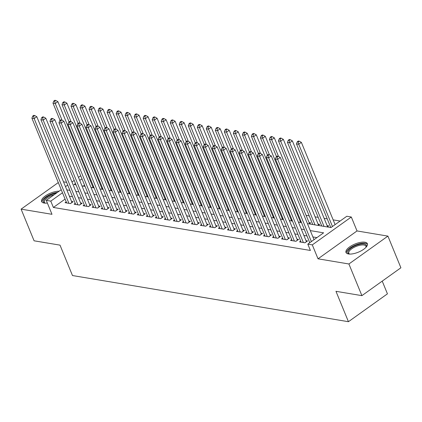 <?xml version="1.0" encoding="UTF-8"?>
<svg xmlns="http://www.w3.org/2000/svg" width="422" height="422" viewBox="0 0 422 422"><rect width="100%" height="100%" fill="white"/><g stroke="black" fill="none" stroke-linecap="round" stroke-linejoin="round"><path stroke-width="0.63" d="M364.909 242.212A11.552 4.415 -22.3 0 0 352.164 245.356A11.552 4.415 -22.3 0 0 345.998 252.472A11.552 4.415 -22.3 0 0 348.466 253.965A11.552 4.415 -22.3 0 0 361.216 250.821A11.552 4.415 -22.3 0 0 367.377 243.705A11.552 4.415 -22.3 0 0 364.909 242.212M59.149 191.171A11.552 4.415 -22.3 0 0 46.932 194.922A11.552 4.415 -22.3 0 0 41.636 201.547A11.552 4.415 -22.3 0 0 44.104 203.04A11.552 4.415 -22.3 0 0 47.369 203.051M307.427 223.618L330.99 227.558L346.805 216.259L351.31 217.013L312.306 244.881L307.802 244.127L323.611 232.833L310.291 230.602M357.028 230.945L318.024 258.818L348.91 263.982L361.897 295.648L400.9 267.78L387.913 236.114L357.028 230.945L351.31 217.013M382.226 281.121L387.438 293.839L348.435 321.706L72.478 275.54L60.014 245.14L34.087 240.804L21.1 209.138L51.985 214.307L46.272 200.371L61.222 189.689M66.613 182.357L63.511 181.84M87.064 172.804L87.955 172.951M340.116 221.038L333.153 219.873M327.24 218.886L324.133 218.364M318.22 217.377L315.118 216.855M309.205 215.869L306.098 215.347M297.969 213.986L297.083 213.838M288.954 212.477L288.062 212.329M279.934 210.968L279.042 210.821M270.913 209.46L270.027 209.312M261.898 207.951L261.007 207.803M252.878 206.442L251.992 206.295M243.863 204.934L242.972 204.786M234.843 203.425L233.952 203.277M225.823 201.916L224.937 201.769M216.808 200.408L215.916 200.26M207.788 198.899L206.901 198.751M198.773 197.39L197.881 197.243M189.752 195.882L188.861 195.734M180.732 194.373L179.846 194.225M171.717 192.865L170.826 192.717M162.697 191.356L161.811 191.208M153.682 189.847L152.79 189.7M144.662 188.339L143.77 188.191M135.641 186.83L134.755 186.682M126.626 185.321L125.735 185.174M117.606 183.813L116.72 183.66M108.591 182.304L107.7 182.151M99.571 180.795L98.679 180.642M348.91 263.982L387.913 236.114M58.299 182.557L21.1 209.138M309.706 242.603L308.751 243.447M300.691 241.094L299.551 241.906L304.964 242.814L307.596 240.93L306.019 240.667M291.671 239.585L290.531 240.398L295.943 241.305L298.581 239.422L297.004 239.158M282.65 238.077L281.516 238.889L286.928 239.796L289.561 237.913L287.983 237.649M273.635 236.568L272.496 237.38L277.908 238.288L280.546 236.404L278.963 236.141M264.615 235.059L263.481 235.872L268.888 236.779L271.525 234.896L269.948 234.632M255.6 233.551L254.461 234.363L259.873 235.27L262.505 233.387L260.928 233.123M246.58 232.042L245.44 232.854L250.853 233.762L253.49 231.878L251.913 231.615M237.56 230.533L236.425 231.346L241.838 232.253L244.47 230.37L242.893 230.106M228.545 229.025L227.405 229.837L232.817 230.744L235.455 228.861L233.872 228.597M219.524 227.516L218.39 228.328L223.797 229.236L226.435 227.352L224.857 227.089M210.509 226.007L209.37 226.82L214.782 227.727L217.414 225.844L215.837 225.58M201.489 224.499L200.35 225.311L205.762 226.218L208.399 224.335L206.822 224.071M192.469 222.99L191.335 223.802L196.747 224.71L199.379 222.827L197.802 222.558M183.454 221.481L182.315 222.294L187.727 223.196L190.364 221.318L188.782 221.049M174.434 219.973L173.3 220.785L178.706 221.687L181.344 219.804L179.767 219.54M165.419 218.464L164.279 219.276L169.691 220.178L172.324 218.295L170.746 218.032M156.398 216.955L155.259 217.768L160.671 218.67L163.309 216.787L161.732 216.523M147.378 215.447L146.244 216.259L151.656 217.161L154.288 215.278L152.711 215.014M138.363 213.938L137.224 214.751L142.636 215.653L145.273 213.769L143.691 213.506M129.343 212.43L128.209 213.242L133.616 214.144L136.253 212.261L134.676 211.997M120.328 210.921L119.189 211.733L124.601 212.635L127.233 210.752L125.656 210.488M111.308 209.412L110.168 210.225L115.581 211.127L118.218 209.243L116.641 208.98M102.288 207.904L101.153 208.716L106.566 209.618L109.198 207.735L107.621 207.471M93.273 206.395L92.133 207.207L97.545 208.109L100.183 206.226L98.6 205.962M84.252 204.881L83.118 205.693L88.525 206.601L91.163 204.717L89.585 204.454M75.237 203.372L74.098 204.185L79.51 205.092L82.142 203.209L80.565 202.945M93.52 186.519L92.629 186.371M102.541 188.027L101.649 187.88M111.556 189.536L110.669 189.388M120.576 191.045L119.684 190.897M129.591 192.559L128.705 192.406M138.611 194.067L137.72 193.914M147.631 195.576L146.74 195.423M156.646 197.085L155.76 196.932M165.667 198.593L164.775 198.44M174.682 200.102L173.795 199.949M183.702 201.61L182.81 201.463M192.722 203.119L191.831 202.971M201.737 204.628L200.851 204.48M210.757 206.136L209.866 205.989M219.772 207.645L218.886 207.497M228.793 209.154L227.901 209.006M237.813 210.662L236.921 210.515M246.828 212.171L245.942 212.023M255.848 213.68L254.957 213.532M264.863 215.188L263.977 215.041M273.883 216.697L272.992 216.549M282.904 218.206L282.012 218.058M291.918 219.714L291.032 219.567M300.939 221.223L300.047 221.075M309.162 223.908L310.645 222.848L309.068 222.584M318.183 225.417L319.665 224.356L318.082 224.093M327.203 226.925L328.68 225.865L327.103 225.601M91.062 180.532L90.424 180.991M84.569 185.174L83.261 186.107M92.729 187.695L93.716 186.988M101.744 189.204L102.731 188.497M110.764 190.712L111.751 190.011M119.785 192.221L120.766 191.519M128.8 193.73L129.786 193.028M137.82 195.238L138.806 194.537M146.84 196.747L147.821 196.045M155.855 198.256L156.842 197.554M164.875 199.764L165.857 199.063M173.89 201.273L174.877 200.571M182.911 202.782L183.897 202.08M191.931 204.29L192.912 203.589M200.946 205.799L201.932 205.097M209.966 207.307L210.947 206.606M218.981 208.816L219.968 208.115M228.001 210.325L228.988 209.623M237.022 211.833L238.003 211.132M246.037 213.342L247.023 212.641M255.057 214.851L256.038 214.149M264.072 216.365L265.058 215.658M273.092 217.873L274.078 217.166M282.112 219.382L283.093 218.675M291.127 220.891L292.114 220.184M300.147 222.399L301.129 221.692M65.083 199.1L53.378 207.46L310.397 250.462L307.802 244.127M316.922 237.612L312.887 236.937M306.973 235.945L303.872 235.429M297.958 234.437L294.851 233.92M288.938 232.928L285.836 232.406M279.923 231.42L276.816 230.897M270.903 229.911L267.796 229.389M261.883 228.402L258.781 227.88M252.868 226.894L249.761 226.371M243.847 225.385L240.746 224.863M234.832 223.876L231.725 223.354M225.812 222.368L222.705 221.845M216.792 220.859L213.69 220.337M207.777 219.35L204.67 218.828M198.757 217.842L195.655 217.319M189.742 216.333L186.635 215.811M180.721 214.824L177.615 214.302M171.701 213.316L168.6 212.793M162.686 211.802L159.579 211.285M153.666 210.293L150.564 209.776M144.651 208.784L141.544 208.268M135.631 207.276L132.524 206.759M126.611 205.767L123.509 205.25M117.596 204.259L114.489 203.742M108.575 202.75L105.474 202.233M99.56 201.241L96.453 200.724M90.54 199.733L87.433 199.216M81.52 198.224L78.418 197.707M72.505 196.715L69.398 196.198M66.217 201.864L65.078 202.676L70.49 203.583L73.127 201.7L71.55 201.436M318.024 258.818L312.306 244.881M53.378 207.46L50.782 201.125L46.272 200.371M361.897 295.648L335.97 291.312L348.435 321.706M75.475 183.48L73.971 184.556L76.06 184.905M81.974 185.896L85.075 186.413M90.988 187.405L94.095 187.922M100.009 188.914L103.116 189.431M109.029 190.422L112.131 190.939M118.044 191.931L121.151 192.448M127.064 193.44L130.166 193.956M136.079 194.948L139.186 195.465M145.099 196.457L148.206 196.974M154.12 197.965L157.221 198.482M163.135 199.474L166.242 199.991M172.155 200.983L175.257 201.505M181.17 202.491L184.277 203.014M190.19 204L193.297 204.522M199.21 205.509L202.312 206.031M208.225 207.017L211.332 207.54M217.246 208.526L220.347 209.048M226.261 210.035L229.368 210.557M235.281 211.543L238.388 212.066M244.301 213.052L247.403 213.574M253.316 214.561L256.423 215.083M262.336 216.069L265.438 216.591M271.351 217.578L274.458 218.1M280.372 219.087L283.478 219.609M289.392 220.595L292.493 221.117M298.407 222.109L301.514 222.626M88.467 174.202L87.829 174.655M81.974 178.844L79.737 180.437M65.484 186.645L67.72 185.047M71.977 182.003L74.214 180.405M78.476 177.367L80.713 175.768M62.482 192.764L50.782 201.125M304.378 229.61L301.271 229.093M295.358 228.102L292.256 227.585M286.343 226.593L283.236 226.076M277.323 225.084L274.221 224.567M268.308 223.576L265.201 223.059M259.287 222.067L256.18 221.55M250.267 220.558L247.165 220.041M241.252 219.05L238.145 218.533M232.232 217.541L229.13 217.024M223.217 216.032L220.11 215.515M214.197 214.524L211.09 214.007M205.176 213.015L202.075 212.498M196.161 211.506L193.054 210.989M187.141 209.998L184.039 209.481M178.126 208.489L175.019 207.972M169.106 206.98L165.999 206.458M160.086 205.472L156.984 204.95M151.071 203.963L147.964 203.441M142.05 202.454L138.949 201.932M133.035 200.946L129.929 200.424M124.015 199.437L120.908 198.915M114.995 197.929L111.893 197.406M105.98 196.42L102.873 195.898M96.96 194.911L93.858 194.389M87.945 193.403L84.838 192.88M78.925 191.894L75.818 191.372M69.904 190.385L66.803 189.863M70.4 203.568L71.962 202.449L36.798 116.704L34.161 118.582L68.913 203.32M33.602 116.261L34.651 115.507L33.749 115.354L32.7 116.108L33.602 116.261L34.161 118.582L31.908 118.207L66.66 202.94M36.798 116.704L34.651 115.507M32.7 116.108L31.908 118.207M93.072 187.447A1.482 0.717 54.5 0 1 93.046 187.384L57.877 101.639L55.245 103.522L52.987 103.142L60.072 120.407M62.108 120.254L55.245 103.522L54.681 101.196L55.736 100.441L54.834 100.294L53.779 101.043L54.681 101.196M52.987 103.142L53.779 101.043M55.736 100.441L57.877 101.639M45.08 203.14A10.001 3.819 157.7 0 1 44.917 203.093A10.001 3.819 157.7 0 1 45.529 198.039A10.001 3.819 157.7 0 1 56.337 193.181M54.311 194.632A9.258 3.54 -22.3 0 0 44.437 202.323A9.258 3.54 -22.3 0 0 45.244 203.151M57.497 192.353A11.478 4.384 -22.3 0 0 42.005 202.112M349.442 254.065A10.001 3.819 157.7 0 1 349.279 254.018A10.001 3.819 157.7 0 1 348.271 250.763A10.001 3.819 157.7 0 1 359.919 244.248A10.001 3.819 157.7 0 1 366.127 247.107A10.001 3.819 157.7 0 1 366.043 247.255M365.932 247.376A9.258 3.54 -22.3 0 0 365.927 246.221A9.258 3.54 -22.3 0 0 358.162 245.699A9.258 3.54 -22.3 0 0 349.189 251.269A9.258 3.54 -22.3 0 0 348.799 253.247A9.258 3.54 -22.3 0 0 349.606 254.07M367.509 244.364A11.478 4.384 -22.3 0 0 357.561 244.264A11.478 4.384 -22.3 0 0 346.968 251.006A11.478 4.384 -22.3 0 0 346.367 253.036M79.415 205.076L80.982 203.958L45.813 118.213L43.181 120.096L77.933 204.828M42.617 117.77L43.672 117.015L42.77 116.862L41.715 117.617L42.617 117.77L43.181 120.096L40.923 119.716L75.675 204.448M45.813 118.213L43.672 117.015M41.715 117.617L40.923 119.716M88.435 206.585L90.002 205.467L54.834 119.721L52.196 121.605L86.948 206.337M51.637 119.278L52.692 118.524L51.79 118.371L50.735 119.125L51.637 119.278L52.196 121.605L49.944 121.225L84.695 205.962M54.834 119.721L52.692 118.524M50.735 119.125L49.944 121.225M97.456 208.093L99.017 206.975L63.849 121.23L61.216 123.113L95.968 207.846M60.652 120.787L61.707 120.033L60.805 119.885L59.75 120.634L60.652 120.787L61.216 123.113L58.959 122.733L93.71 207.471M63.849 121.23L61.707 120.033M59.75 120.634L58.959 122.733M106.471 209.602L108.037 208.484L72.869 122.739L70.231 124.622L104.983 209.354M69.672 122.296L70.727 121.541L69.825 121.394L68.77 122.143L69.672 122.296L70.231 124.622L67.979 124.242L102.731 208.98M72.869 122.739L70.727 121.541M68.77 122.143L67.979 124.242M102.092 188.956A1.482 0.717 54.5 0 1 102.066 188.892L66.898 103.147L64.26 105.031L62.008 104.651L69.087 121.916M71.128 121.763L64.26 105.031L63.701 102.704L64.756 101.95L63.854 101.802L62.799 102.551L63.701 102.704M62.008 104.651L62.799 102.551M64.756 101.95L66.898 103.147M111.113 190.464A1.482 0.717 54.5 0 1 111.081 190.401L75.918 104.656L73.28 106.539L71.028 106.159L78.107 123.424M80.143 123.271L73.28 106.539L72.721 104.213L73.771 103.459L72.869 103.311L71.819 104.06L72.721 104.213M71.028 106.159L71.819 104.06M73.771 103.459L75.918 104.656M120.128 191.973A1.482 0.717 54.5 0 1 120.101 191.91L84.933 106.165L82.301 108.048L80.043 107.668L87.127 124.933M89.163 124.78L82.301 108.048L81.736 105.722L82.791 104.967L81.889 104.82L80.834 105.569L81.736 105.722M80.043 107.668L80.834 105.569M82.791 104.967L84.933 106.165M129.148 193.482A1.482 0.717 54.5 0 1 129.121 193.418L93.953 107.673L91.316 109.556L89.063 109.177L96.142 126.442M98.178 126.289L91.316 109.556L90.756 107.23L91.811 106.476L90.909 106.328L89.854 107.077L90.756 107.23M89.063 109.177L89.854 107.077M91.811 106.476L93.953 107.673M115.491 211.111L117.052 209.992L81.889 124.247L79.252 126.131L114.003 210.863M78.692 123.804L79.742 123.05L78.84 122.902L77.79 123.651L78.692 123.804L79.252 126.131L76.999 125.751L111.751 210.488M81.889 124.247L79.742 123.05M77.79 123.651L76.999 125.751M138.163 194.99A1.482 0.717 54.5 0 1 138.136 194.927L102.968 109.182L100.336 111.065L98.078 110.685L105.162 127.95M107.199 127.803L100.336 111.065L99.771 108.739L100.826 107.985L99.924 107.837L98.869 108.591L99.771 108.739M98.078 110.685L98.869 108.591M100.826 107.985L102.968 109.182M124.506 212.619L126.072 211.501L90.904 125.756L88.272 127.639L123.024 212.371M87.707 125.313L88.762 124.559L87.86 124.411L86.805 125.16L87.707 125.313L88.272 127.639L86.014 127.259L120.766 211.997M90.904 125.756L88.762 124.559M86.805 125.16L86.014 127.259M147.183 196.499A1.482 0.717 54.5 0 1 147.157 196.436L111.988 110.691L109.351 112.574L107.098 112.194L114.177 129.459M116.219 129.311L109.351 112.574L108.792 110.247L109.847 109.493L108.945 109.345L107.89 110.1L108.792 110.247M107.098 112.194L107.89 110.1M109.847 109.493L111.988 110.691M133.526 214.128L135.093 213.01L99.924 127.265L97.287 129.148L132.039 213.88M96.728 126.822L97.783 126.067L96.881 125.92L95.826 126.669L96.728 126.822L97.287 129.148L95.034 128.768L129.786 213.506M99.924 127.265L97.783 126.067M95.826 126.669L95.034 128.768M156.203 198.008A1.482 0.717 54.5 0 1 156.172 197.944L121.008 112.199L118.371 114.082L116.119 113.703L123.198 130.968M125.234 130.82L118.371 114.082L117.812 111.756L118.862 111.002L117.96 110.854L116.91 111.608L117.812 111.756M116.119 113.703L116.91 111.608M118.862 111.002L121.008 112.199M142.546 215.637L144.108 214.518L108.939 128.773L106.307 130.656L141.059 215.389M105.743 128.33L106.798 127.576L105.896 127.428L104.841 128.177L105.743 128.33L106.307 130.656L104.049 130.277L138.801 215.014M108.939 128.773L106.798 127.576M104.841 128.177L104.049 130.277M165.218 199.516A1.482 0.717 54.5 0 1 165.192 199.458L130.023 113.708L127.391 115.591L125.134 115.211L132.218 132.476M134.254 132.329L127.391 115.591L126.827 113.265L127.882 112.51L126.98 112.363L125.925 113.117L126.827 113.265M125.134 115.211L125.925 113.117M127.882 112.51L130.023 113.708M151.561 217.145L153.128 216.027L117.96 130.282L115.322 132.165L150.074 216.897M114.763 129.839L115.818 129.085L114.916 128.937L113.861 129.691L114.763 129.839L115.322 132.165L113.07 131.785L147.821 216.523M117.96 130.282L115.818 129.085M113.861 129.691L113.07 131.785M174.239 201.025A1.482 0.717 54.5 0 1 174.212 200.967L139.044 115.217L136.406 117.1L134.154 116.72L141.233 133.99M143.269 133.837L136.406 117.1L135.847 114.773L136.902 114.019L136 113.871L134.945 114.626L135.847 114.773M134.154 116.72L134.945 114.626M136.902 114.019L139.044 115.217M160.582 218.654L162.143 217.536L126.98 131.791L124.342 133.674L159.094 218.406M123.783 131.347L124.833 130.593L123.931 130.445L122.881 131.2L123.783 131.347L124.342 133.674L122.09 133.294L156.842 218.032M126.98 131.791L124.833 130.593M122.881 131.2L122.09 133.294M183.253 202.534A1.482 0.717 54.5 0 1 183.227 202.476L148.059 116.725L145.426 118.608L143.169 118.229L150.253 135.499M152.289 135.346L145.426 118.608L144.862 116.282L145.917 115.533L145.015 115.38L143.96 116.134L144.862 116.282M143.169 118.229L143.96 116.134M145.917 115.533L148.059 116.725M169.597 220.163L171.163 219.044L135.995 133.299L133.363 135.182L168.114 219.915M132.798 132.856L133.853 132.102L132.951 131.954L131.896 132.708L132.798 132.856L133.363 135.182L131.105 134.803L165.857 219.54M135.995 133.299L133.853 132.102M131.896 132.708L131.105 134.803M192.274 204.042A1.482 0.717 54.5 0 1 192.247 203.984L157.079 118.234L154.441 120.117L152.189 119.742L159.268 137.008M161.309 136.855L154.441 120.117L153.882 117.791L154.937 117.042L154.035 116.889L152.98 117.643L153.882 117.791M152.189 119.742L152.98 117.643M154.937 117.042L157.079 118.234M178.617 221.677L180.183 220.558L145.015 134.808L142.378 136.691L177.129 221.423M141.818 134.365L142.873 133.61L141.971 133.463L140.916 134.217L141.818 134.365L142.378 136.691L140.125 136.311L174.877 221.049M145.015 134.808L142.873 133.61M140.916 134.217L140.125 136.311M201.294 205.556A1.482 0.717 54.5 0 1 201.262 205.493L166.099 119.742L163.462 121.626L161.209 121.251L168.288 138.516M170.324 138.363L163.462 121.626L162.903 119.299L163.952 118.55L163.05 118.397L162.001 119.152L162.903 119.299M161.209 121.251L162.001 119.152M163.952 118.55L166.099 119.742M210.309 207.065A1.482 0.717 54.5 0 1 210.283 207.002L175.114 121.251L172.482 123.134L170.224 122.76L177.309 140.025M179.345 139.872L172.482 123.134L171.918 120.808L172.973 120.059L172.07 119.906L171.015 120.66L171.918 120.808M170.224 122.76L171.015 120.66M172.973 120.059L175.114 121.251M219.329 208.573A1.482 0.717 54.5 0 1 219.303 208.51L184.134 122.76L181.497 124.643L179.244 124.268L186.324 141.534M188.36 141.381L181.497 124.643L180.938 122.317L181.993 121.568L181.091 121.415L180.036 122.169L180.938 122.317M179.244 124.268L180.036 122.169M181.993 121.568L184.134 122.76M187.637 223.185L189.198 222.067L154.03 136.317L151.398 138.2L186.149 222.932M150.833 135.873L151.888 135.119L150.986 134.971L149.931 135.726L150.833 135.873L151.398 138.2L149.14 137.82L183.892 222.558M154.03 136.317L151.888 135.119M149.931 135.726L149.14 137.82M196.652 224.694L198.219 223.576L163.05 137.825L160.413 139.708L195.164 224.441M159.854 137.382L160.909 136.633L160.007 136.48L158.952 137.234L159.854 137.382L160.413 139.708L158.16 139.329L192.912 224.066M163.05 137.825L160.909 136.633M158.952 137.234L158.16 139.329M205.672 226.203L207.234 225.084L172.07 139.334L169.433 141.217L204.185 225.955M168.874 138.891L169.924 138.142L169.022 137.989L167.972 138.743L168.874 138.891L169.433 141.217L167.181 140.843L201.932 225.575M172.07 139.334L169.924 138.142M167.972 138.743L167.181 140.843M228.344 210.082A1.482 0.717 54.5 0 1 228.318 210.019L193.149 124.268L190.517 126.152L188.259 125.777L195.344 143.042M197.38 142.889L190.517 126.152L189.953 123.825L191.008 123.076L190.106 122.923L189.051 123.678L189.953 123.825M188.259 125.777L189.051 123.678M191.008 123.076L193.149 124.268M214.687 227.711L216.254 226.593L181.085 140.843L178.453 142.726L213.205 227.463M177.889 140.399L178.944 139.65L178.042 139.497L176.987 140.252L177.889 140.399L178.453 142.726L176.196 142.351L210.947 227.083M181.085 140.843L178.944 139.65M176.987 140.252L176.196 142.351M237.364 211.591A1.482 0.717 54.5 0 1 237.338 211.527L202.17 125.777L199.532 127.66L197.28 127.286L204.359 144.551M206.4 144.398L199.532 127.66L198.973 125.339L200.028 124.585L199.126 124.432L198.071 125.186L198.973 125.339M197.28 127.286L198.071 125.186M200.028 124.585L202.17 125.777M223.707 229.22L225.274 228.102L190.106 142.351L187.468 144.234L222.22 228.972M186.909 141.908L187.964 141.159L187.062 141.006L186.007 141.76L186.909 141.908L187.468 144.234L185.216 143.86L219.968 228.592M190.106 142.351L187.964 141.159M186.007 141.76L185.216 143.86M246.385 213.099A1.482 0.717 54.5 0 1 246.353 213.036L211.19 127.286L208.552 129.169L206.3 128.794L213.379 146.059M215.415 145.906L208.552 129.169L207.993 126.848L209.043 126.094L208.141 125.941L207.091 126.695L207.993 126.848M206.3 128.794L207.091 126.695M209.043 126.094L211.19 127.286M232.728 230.728L234.289 229.61L199.121 143.86L196.488 145.743L231.24 230.481M195.924 143.417L196.979 142.668L196.077 142.515L195.022 143.269L195.924 143.417L196.488 145.743L194.231 145.368L228.982 230.101M199.121 143.86L196.979 142.668M195.022 143.269L194.231 145.368M255.4 214.608A1.482 0.717 54.5 0 1 255.373 214.545L220.205 128.794L217.573 130.678L215.315 130.303L222.399 147.568M224.435 147.415L217.573 130.678L217.008 128.357L218.063 127.602L217.161 127.449L216.106 128.204L217.008 128.357M215.315 130.303L216.106 128.204M218.063 127.602L220.205 128.794M241.743 232.237L243.309 231.119L208.141 145.368L205.503 147.252L240.255 231.989M204.944 144.925L205.999 144.176L205.097 144.023L204.042 144.778L204.944 144.925L205.503 147.252L203.251 146.877L238.003 231.609M208.141 145.368L205.999 144.176M204.042 144.778L203.251 146.877M264.42 216.117A1.482 0.717 54.5 0 1 264.394 216.053L229.225 130.303L226.588 132.186L224.335 131.812L231.414 149.077M233.45 148.924L226.588 132.186L226.028 129.865L227.083 129.111L226.181 128.958L225.126 129.712L226.028 129.865M224.335 131.812L225.126 129.712M227.083 129.111L229.225 130.303M250.763 233.746L252.324 232.627L217.161 146.877L214.524 148.76L249.275 233.498M213.965 146.439L215.014 145.685L214.112 145.532L213.063 146.286L213.965 146.439L214.524 148.76L212.271 148.386L247.023 233.118M217.161 146.877L215.014 145.685M213.063 146.286L212.271 148.386M273.435 217.625A1.482 0.717 54.5 0 1 273.409 217.562L238.24 131.812L235.608 133.695L233.35 133.32L240.434 150.585M242.471 150.432L235.608 133.695L235.043 131.374L236.098 130.62L235.196 130.467L234.141 131.221L235.043 131.374M233.35 133.32L234.141 131.221M236.098 130.62L238.24 131.812M259.778 235.254L261.345 234.136L226.176 148.386L223.544 150.269L258.296 235.007M222.98 147.948L224.035 147.194L223.132 147.041L222.077 147.795L222.98 147.948L223.544 150.269L221.286 149.894L256.038 234.627M226.176 148.386L224.035 147.194M222.077 147.795L221.286 149.894M282.455 219.134A1.482 0.717 54.5 0 1 282.429 219.071L247.26 133.32L244.623 135.204L242.37 134.829L249.449 152.094M251.491 151.941L244.623 135.204L244.064 132.883L245.119 132.128L244.217 131.975L243.162 132.73L244.064 132.883M242.37 134.829L243.162 132.73M245.119 132.128L247.26 133.32M268.798 236.763L270.365 235.645L235.196 149.894L232.559 151.778L267.311 236.515M232 149.457L233.055 148.702L232.153 148.549L231.098 149.304L232 149.457L232.559 151.778L230.306 151.403L265.058 236.135M235.196 149.894L233.055 148.702M231.098 149.304L230.306 151.403M291.475 220.643A1.482 0.717 54.5 0 1 291.444 220.579L256.281 134.829L253.643 136.712L251.391 136.338L258.47 153.603M260.506 153.45L253.643 136.712L253.084 134.391L254.134 133.637L253.232 133.484L252.182 134.238L253.084 134.391M251.391 136.338L252.182 134.238M254.134 133.637L256.281 134.829M277.818 238.272L279.38 237.153L244.211 151.403L241.579 153.286L276.331 238.024M241.015 150.965L242.07 150.211L241.168 150.058L240.113 150.812L241.015 150.965L241.579 153.286L239.321 152.912L274.073 237.644M244.211 151.403L242.07 150.211M240.113 150.812L239.321 152.912M286.833 239.78L288.4 238.662L253.232 152.912L250.594 154.795L285.346 239.532M250.035 152.474L251.09 151.72L250.188 151.567L249.133 152.321L250.035 152.474L250.594 154.795L248.342 154.42L283.093 239.153M253.232 152.912L251.09 151.72M249.133 152.321L248.342 154.42M295.854 241.289L297.415 240.171L262.252 154.42L259.614 156.304L294.366 241.041M259.055 153.983L260.105 153.228L259.203 153.075L258.153 153.83L259.055 153.983L259.614 156.304L257.362 155.929L292.114 240.661M262.252 154.42L260.105 153.228M258.153 153.83L257.362 155.929M300.49 222.151A1.482 0.717 54.5 0 1 300.464 222.088L265.296 136.338L262.663 138.221L260.406 137.846L267.49 155.111M269.526 154.958L262.663 138.221L262.099 135.9L263.154 135.145L262.252 134.993L261.197 135.747L262.099 135.9M260.406 137.846L261.197 135.747M263.154 135.145L265.296 136.338M309.511 223.66A1.482 0.717 54.5 0 1 309.484 223.597L274.316 137.852L271.678 139.735L269.426 139.355L276.505 156.62M278.541 156.467L271.678 139.735L271.119 137.408L272.174 136.654L271.272 136.501L270.217 137.255L271.119 137.408M269.426 139.355L270.217 137.255M272.174 136.654L274.316 137.852M318.526 225.169A1.482 0.717 54.5 0 1 318.499 225.105L283.331 139.36L280.699 141.243L278.441 140.864L312.749 224.504M315.002 224.884L280.699 141.243L280.134 138.917L281.189 138.163L280.287 138.01L279.232 138.764L280.134 138.917M278.441 140.864L279.232 138.764M281.189 138.163L283.331 139.36M304.869 242.798L306.435 241.679L271.267 155.929L268.635 157.812L303.386 242.55M268.07 155.491L269.125 154.737L268.223 154.584L267.168 155.338L268.07 155.491L268.635 157.812L266.377 157.438L301.129 242.17M271.267 155.929L269.125 154.737M267.168 155.338L266.377 157.438M327.546 226.677A1.482 0.717 54.5 0 1 327.519 226.614L292.351 140.869L289.714 142.752L287.461 142.372L321.764 226.013M324.022 226.392L289.714 142.752L289.154 140.426L290.209 139.671L289.307 139.518L288.252 140.273L289.154 140.426M287.461 142.372L288.252 140.273M290.209 139.671L292.351 140.869M314.015 239.685L280.287 157.438L277.65 159.321L311.383 241.569M277.09 157L278.145 156.245L277.243 156.093L276.188 156.847L277.09 157L277.65 159.321L275.397 158.946L309.759 242.729M280.287 157.438L278.145 156.245M276.188 156.847L275.397 158.946M335.1 224.62L301.371 142.378L298.734 144.261L296.481 143.881L330.785 227.521M332.467 226.503L298.734 144.261L298.175 141.934L299.224 141.18L298.322 141.032L297.273 141.781L298.175 141.934M296.481 143.881L297.273 141.781M299.224 141.18L301.371 142.378M93.046 187.384L92.634 187.679M102.066 188.892L101.655 189.188M111.081 190.401L110.675 190.697M120.101 191.91L119.69 192.205M129.121 193.418L128.71 193.714M138.136 194.927L137.725 195.222M147.157 196.436L146.745 196.731M156.172 197.944L155.765 198.24M165.192 199.458L164.78 199.748M174.212 200.967L173.801 201.257M183.227 202.476L182.816 202.766M192.247 203.984L191.836 204.274M201.262 205.493L200.856 205.783M210.283 207.002L209.871 207.292M219.303 208.51L218.891 208.8M228.318 210.019L227.906 210.309M237.338 211.527L236.927 211.818M246.353 213.036L245.947 213.326M255.373 214.545L254.962 214.84M264.394 216.053L263.982 216.349M273.409 217.562L272.997 217.857M282.429 219.071L282.017 219.366M291.444 220.579L291.038 220.875M300.464 222.088L300.053 222.383M309.484 223.597L309.073 223.892M318.499 225.105L318.088 225.401M327.519 226.614L327.108 226.909"/></g></svg>
